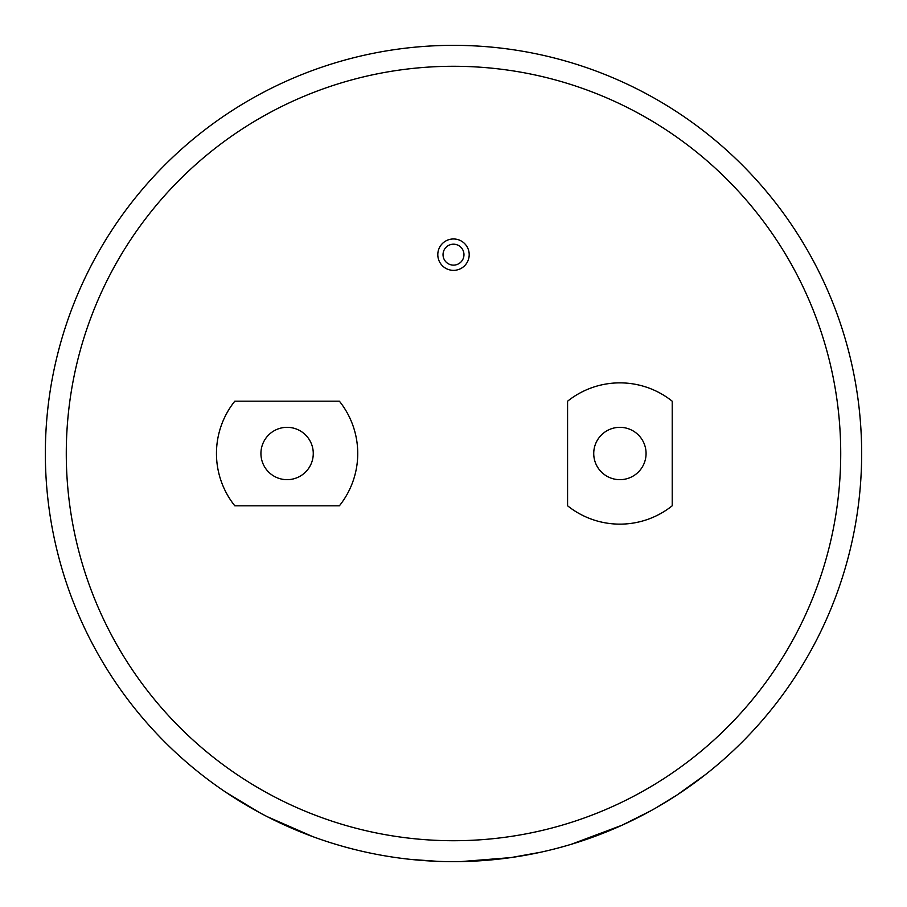 <?xml version="1.0" encoding="UTF-8"?>
<svg xmlns="http://www.w3.org/2000/svg" width="907" height="907" viewBox="0 0 907 907"><rect width="100%" height="100%" fill="white"/><g stroke="black" fill="none" stroke-linecap="round" stroke-linejoin="round"><path stroke-width="1.36" d="M453.5 244.187A10.465 10.465 0 0 0 443.035 254.663A10.465 10.465 0 0 0 453.5 265.127A10.465 10.465 0 0 0 463.965 254.663A10.465 10.465 0 0 0 453.5 244.187M453.5 270.354A15.702 15.702 0 0 0 469.202 254.663A15.702 15.702 0 0 0 453.5 238.96A15.702 15.702 0 0 0 437.798 254.663A15.702 15.702 0 0 0 453.5 270.354M571.115 844.338L622.089 825.2L650.977 810.699M608.812 830.948L613.994 828.771M558.463 847.92L565.741 845.914M600.593 834.225L605.933 832.116M655.874 807.944L676.917 795.076L705.363 774.669M457.083 861.639L461.175 861.582M540.731 852.217L510.822 857.603M460.903 861.582L510.936 857.591M619.9 427.333A26.167 26.167 0 0 0 593.734 453.5A26.167 26.167 0 0 0 619.9 479.667A26.167 26.167 0 0 0 646.067 453.5A26.167 26.167 0 0 0 619.9 427.333M287.1 427.333A26.167 26.167 0 0 0 260.933 453.5A26.167 26.167 0 0 0 287.1 479.667A26.167 26.167 0 0 0 313.266 453.5A26.167 26.167 0 0 0 287.1 427.333M567.578 505.777A83.727 83.727 0 0 0 672.223 505.777L672.223 401.223A83.727 83.727 0 0 0 567.578 401.223L567.578 505.777M453.5 66.279A387.221 387.221 0 0 0 66.279 453.5A387.221 387.221 0 0 0 453.5 840.721A387.221 387.221 0 0 0 840.721 453.5A387.221 387.221 0 0 0 453.5 66.279M453.5 45.35A408.15 408.15 0 0 1 861.65 453.5A408.15 408.15 0 0 1 453.5 861.65A408.15 408.15 0 0 1 45.35 453.5A408.15 408.15 0 0 1 453.5 45.35A408.15 408.15 0 0 0 45.35 453.5A408.15 408.15 0 0 0 453.5 861.65M234.822 505.823L339.377 505.823A83.727 83.727 0 0 0 339.377 401.177L234.822 401.177A83.727 83.727 0 0 0 234.822 505.823M410.758 859.405L437.866 861.355M399.681 858.09L405.395 858.804M333.957 843.748L341.179 845.891A408.15 408.15 0 0 0 346.587 847.399L352.154 848.861M385.668 855.97L391.212 856.866M225.979 792.355L259.992 812.865M267.452 816.776L312.904 836.673"/></g></svg>
